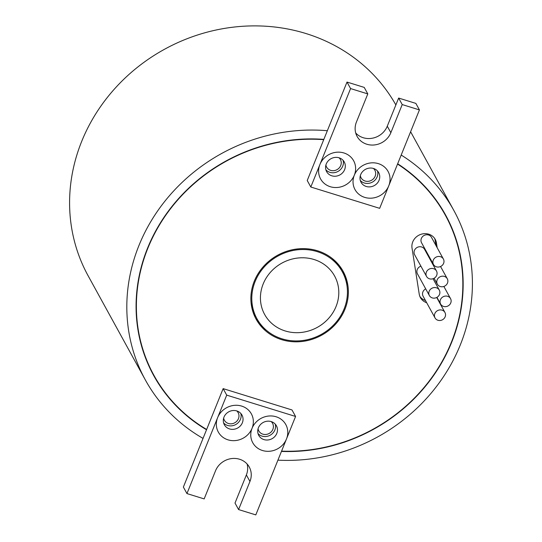 <?xml version="1.0" encoding="UTF-8"?>
<svg xmlns="http://www.w3.org/2000/svg" width="542" height="542" viewBox="0 0 542 542"><rect width="100%" height="100%" fill="white"/><g stroke="black" fill="none" stroke-linecap="round" stroke-linejoin="round"><path stroke-width="0.81" d="M258.073 428.776A7.859 7.222 151.2 0 0 258.805 430.904A7.859 7.222 151.2 0 0 266.041 434.447A7.859 7.222 151.2 0 0 272.863 429.345A7.859 7.222 151.2 0 0 272.579 423.336A7.859 7.222 151.2 0 0 271.176 421.574M223.643 418.112A7.859 7.222 151.2 0 0 224.381 420.24A7.859 7.222 151.2 0 0 231.617 423.783A7.859 7.222 151.2 0 0 238.439 418.681A7.859 7.222 151.2 0 0 238.155 412.679A7.859 7.222 151.2 0 0 236.752 410.911M252.057 428.302A18.855 17.33 -28.8 0 1 228.026 439.847A18.855 17.33 -28.8 0 1 217.633 417.638L226.719 395.138L223.141 388.628L291.996 409.955L295.573 416.466L286.481 438.966A18.855 17.33 -28.8 0 1 262.45 450.504A18.855 17.33 -28.8 0 1 252.057 428.302A18.855 17.33 -28.8 0 1 276.088 416.757A18.855 17.33 -28.8 0 1 286.481 438.966L255.804 514.9L238.588 509.568L249.95 481.445A18.855 17.33 151.2 0 0 249.266 467.035A18.855 17.33 151.2 0 0 231.901 458.539A18.855 17.33 151.2 0 0 215.526 470.781L204.165 498.904L186.949 493.579L217.633 417.638A18.855 17.33 -28.8 0 1 241.664 406.094A18.855 17.33 -28.8 0 1 252.057 428.302M223.995 417.089A10.054 9.241 151.2 0 0 224.361 424.772A10.054 9.241 151.2 0 0 233.622 429.305A10.054 9.241 151.2 0 0 242.355 422.774A10.054 9.241 151.2 0 0 241.989 415.091A10.054 9.241 151.2 0 0 232.728 410.558A10.054 9.241 151.2 0 0 223.995 417.089M258.419 427.753A10.054 9.241 151.2 0 0 258.785 435.436A10.054 9.241 151.2 0 0 268.046 439.969A10.054 9.241 151.2 0 0 276.779 433.437A10.054 9.241 151.2 0 0 276.413 425.748A10.054 9.241 151.2 0 0 267.152 421.222A10.054 9.241 151.2 0 0 258.419 427.753M240.831 413.465A10.054 9.241 -28.8 0 1 240.445 419.305A10.054 9.241 -28.8 0 1 223.609 422.923M275.255 424.129A10.054 9.241 -28.8 0 1 274.875 429.962A10.054 9.241 -28.8 0 1 258.039 433.586M360.342 175.649A7.859 7.222 151.2 0 0 361.074 177.783A7.859 7.222 151.2 0 0 368.309 181.319A7.859 7.222 151.2 0 0 375.132 176.218A7.859 7.222 151.2 0 0 374.847 170.215A7.859 7.222 151.2 0 0 373.445 168.454M325.911 164.992A7.859 7.222 151.2 0 0 326.65 167.119A7.859 7.222 151.2 0 0 333.886 170.655A7.859 7.222 151.2 0 0 340.708 165.554A7.859 7.222 151.2 0 0 340.423 159.551A7.859 7.222 151.2 0 0 339.021 157.79M354.326 175.174A18.855 17.33 -28.8 0 1 330.295 186.719A18.855 17.33 -28.8 0 1 319.902 164.517L310.81 187.017L379.664 208.338L388.749 185.838A18.855 17.33 -28.8 0 1 364.719 197.383A18.855 17.33 -28.8 0 1 354.326 175.174A18.855 17.33 -28.8 0 1 378.357 163.63A18.855 17.33 -28.8 0 1 388.749 185.838L419.433 109.904L402.218 104.572L390.857 132.695A18.855 17.33 -28.8 0 1 374.481 144.944A18.855 17.33 -28.8 0 1 357.117 136.442A18.855 17.33 -28.8 0 1 356.433 122.031L367.794 93.908L350.579 88.576L319.902 164.517A18.855 17.33 -28.8 0 1 343.933 152.973A18.855 17.33 -28.8 0 1 354.326 175.174M326.264 163.962A10.054 9.241 151.2 0 0 326.63 171.651A10.054 9.241 151.2 0 0 335.891 176.184A10.054 9.241 151.2 0 0 344.624 169.653A10.054 9.241 151.2 0 0 344.258 161.963A10.054 9.241 151.2 0 0 334.997 157.431A10.054 9.241 151.2 0 0 326.264 163.962M360.687 174.626A10.054 9.241 151.2 0 0 361.053 182.308A10.054 9.241 151.2 0 0 370.315 186.841A10.054 9.241 151.2 0 0 379.048 180.31A10.054 9.241 151.2 0 0 378.682 172.627A10.054 9.241 151.2 0 0 369.42 168.095A10.054 9.241 151.2 0 0 360.687 174.626M281.569 451.134A166.252 152.81 151.2 0 0 451.378 342.232A166.252 152.81 151.2 0 0 445.328 215.174L444.135 213.006A166.252 152.81 151.2 0 0 435.273 198.928M367.794 93.908L364.217 87.397L347.002 82.066L323.73 139.667A166.252 152.81 151.2 0 0 147.851 248.222A166.252 152.81 151.2 0 0 153.901 375.281A166.252 152.81 151.2 0 0 206.644 429.467L223.141 388.628M445.328 215.174A166.252 152.81 151.2 0 0 397.55 164.063M281.447 451.425A166.563 153.095 151.2 0 0 451.662 342.32A166.563 153.095 151.2 0 0 445.599 215.025A166.563 153.095 151.2 0 0 397.665 163.772M323.852 139.375A166.563 153.095 151.2 0 0 147.566 248.134A166.563 153.095 151.2 0 0 153.63 375.43A166.563 153.095 151.2 0 0 206.529 429.759L206.644 429.467M153.04 374.346A166.563 153.095 151.2 0 0 162.763 389.359M445.158 316.806A5.657 5.196 151.2 0 0 444.948 312.483A5.657 5.196 151.2 0 0 439.738 309.936A5.657 5.196 151.2 0 0 434.826 313.608A5.657 5.196 151.2 0 0 435.036 317.93A5.657 5.196 151.2 0 0 440.239 320.478A5.657 5.196 151.2 0 0 445.158 316.806M425.7 288.872A5.657 5.196 151.2 0 0 422.902 291.908A5.657 5.196 151.2 0 0 423.112 296.23L435.036 317.93M450.754 302.951A5.657 5.196 151.2 0 0 450.544 298.628A5.657 5.196 151.2 0 0 445.334 296.081A5.657 5.196 151.2 0 0 440.422 299.753A5.657 5.196 151.2 0 0 440.632 304.076A5.657 5.196 151.2 0 0 445.842 306.63A5.657 5.196 151.2 0 0 450.754 302.951M439.508 294.448A5.657 5.196 151.2 0 0 439.298 290.126A5.657 5.196 151.2 0 0 434.095 287.578A5.657 5.196 151.2 0 0 429.176 291.25A5.657 5.196 151.2 0 0 429.386 295.573A5.657 5.196 151.2 0 0 434.596 298.12A5.657 5.196 151.2 0 0 439.508 294.448M420.904 266.156A5.657 5.196 151.2 0 0 417.259 269.55A5.657 5.196 151.2 0 0 417.462 273.873L429.386 295.573M447.489 283.073A5.657 5.196 151.2 0 0 447.279 278.751A5.657 5.196 151.2 0 0 442.069 276.196A5.657 5.196 151.2 0 0 437.157 279.875A5.657 5.196 151.2 0 0 437.367 284.198A5.657 5.196 151.2 0 0 442.577 286.745A5.657 5.196 151.2 0 0 447.489 283.073M428.282 255.018A5.657 5.196 151.2 0 0 427.821 255.255M443.607 263.358A5.657 5.196 151.2 0 0 443.397 259.035A5.657 5.196 151.2 0 0 438.187 256.481A5.657 5.196 151.2 0 0 433.275 260.16A5.657 5.196 151.2 0 0 433.485 264.482A5.657 5.196 151.2 0 0 438.695 267.03A5.657 5.196 151.2 0 0 443.607 263.358M443.397 259.035L431.473 237.328A5.657 5.196 151.2 0 0 426.269 234.781A5.657 5.196 151.2 0 0 421.351 238.453A5.657 5.196 151.2 0 0 421.561 242.782L433.485 264.482M436.689 275.343A5.657 5.196 151.2 0 0 436.486 271.02A5.657 5.196 151.2 0 0 431.276 268.473A5.657 5.196 151.2 0 0 426.364 272.145A5.657 5.196 151.2 0 0 426.568 276.467A5.657 5.196 151.2 0 0 431.778 279.015A5.657 5.196 151.2 0 0 436.689 275.343M436.486 271.02L424.562 249.32A5.657 5.196 151.2 0 0 419.352 246.766A5.657 5.196 151.2 0 0 414.44 250.445A5.657 5.196 151.2 0 0 414.644 254.767L426.568 276.467M325.877 169.802A10.054 9.241 151.2 0 0 342.713 166.177A10.054 9.241 151.2 0 0 343.1 160.344M360.308 180.466A10.054 9.241 151.2 0 0 377.144 176.841A10.054 9.241 151.2 0 0 377.523 171.001M342.307 271.772A48.712 44.776 151.2 0 0 297.45 249.821A48.712 44.776 151.2 0 0 255.147 281.454A48.712 44.776 151.2 0 0 256.922 318.682A48.712 44.776 151.2 0 0 301.779 340.633A48.712 44.776 151.2 0 0 344.082 309.001A48.712 44.776 151.2 0 0 342.307 271.772L341.114 269.604A48.712 44.776 151.2 0 0 331.765 258.1M254.286 281.19A49.654 45.643 151.2 0 0 256.095 319.136A49.654 45.643 151.2 0 0 301.819 341.514A49.654 45.643 151.2 0 0 344.942 309.265A49.654 45.643 151.2 0 0 343.133 271.318A49.654 45.643 151.2 0 0 297.409 248.941A49.654 45.643 151.2 0 0 254.286 281.19M255.512 318.046A49.654 45.643 151.2 0 0 266.271 330.186M336.047 306.515A39.912 36.687 -28.8 0 1 301.386 332.436A39.912 36.687 -28.8 0 1 264.632 314.448A39.912 36.687 -28.8 0 1 263.182 283.947A39.912 36.687 -28.8 0 1 297.843 258.026A39.912 36.687 -28.8 0 1 334.597 276.007A39.912 36.687 -28.8 0 1 336.047 306.515M277.924 460.151A175.994 161.76 151.2 0 0 460.273 344.983A175.994 161.76 151.2 0 0 453.864 210.486A175.994 161.76 151.2 0 0 401.195 155.046M395.863 104.931A175.994 161.76 151.2 0 0 233.724 27.1A175.994 161.76 151.2 0 0 81.727 141.299A175.994 161.76 151.2 0 0 88.136 275.803L145.364 379.969A175.994 161.76 151.2 0 0 203.033 438.403L206.529 429.759M327.341 130.724A175.994 161.76 151.2 0 0 138.955 245.472A175.994 161.76 151.2 0 0 145.364 379.969M323.73 139.667L307.233 180.506L310.81 187.017M437.191 247.735L436.432 242.897A12.574 11.551 151.2 0 0 435.24 239.388A12.574 11.551 151.2 0 0 420.49 234.483A12.574 11.551 151.2 0 0 412.015 247.992L419.217 294.069A12.574 11.551 151.2 0 0 420.409 297.578A12.574 11.551 151.2 0 0 426.669 302.707M435.998 245.567L435.24 240.729A12.574 11.551 151.2 0 0 434.582 238.338M419.881 296.454A12.574 11.551 151.2 0 0 425.477 300.532M347.002 285.83A49.654 45.643 151.2 0 0 342.524 270.241M251.034 302.456A48.712 44.776 151.2 0 0 255.729 316.514L256.922 318.682M419.433 109.904L415.856 103.393L398.641 98.061L387.279 126.184A18.855 17.33 -28.8 0 1 363.248 137.729A18.855 17.33 -28.8 0 1 355.715 132.98M402.218 104.572L398.641 98.061M350.579 88.576L347.002 82.066M452.455 230.201A166.563 153.095 151.2 0 0 445.002 213.941M145.581 358.079A166.252 152.81 151.2 0 0 152.715 373.113L153.901 375.281M186.949 493.579L183.372 487.068L203.033 438.403M238.588 509.568L235.011 503.057L246.373 474.934A18.855 17.33 151.2 0 0 247.091 463.986M226.719 395.138L295.573 416.466M390.857 132.695L387.279 126.184M435.24 240.729L436.432 242.897M249.95 481.445L246.373 474.934M444.948 312.483L436.71 297.483M450.544 298.628L443.857 286.454M439.298 290.126L433.044 278.737M447.279 278.751L440.558 266.508M453.864 210.486L410.606 131.747M437.367 284.198L434.101 278.263M440.632 304.076L436.94 297.355"/></g></svg>
